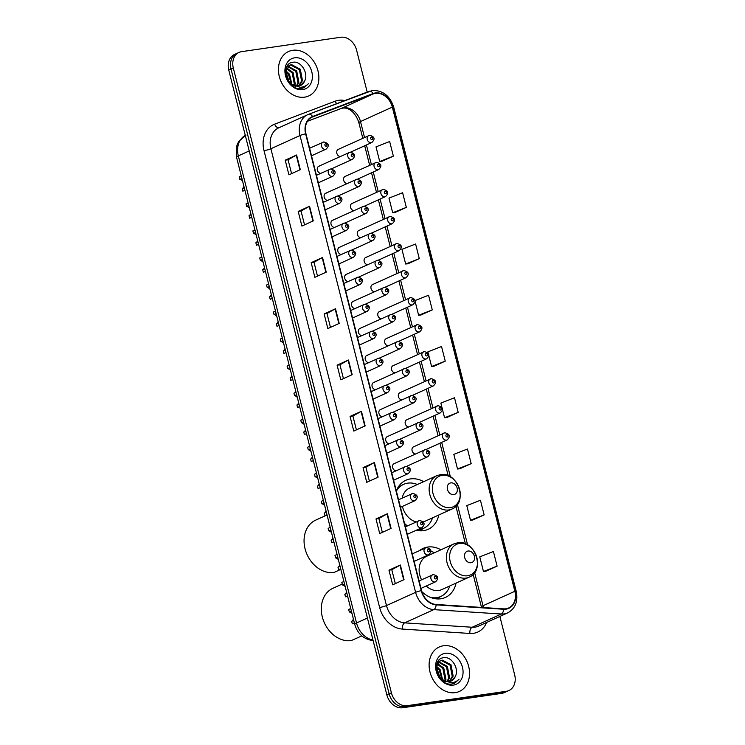 <?xml version="1.0" encoding="UTF-8"?>
<svg xmlns="http://www.w3.org/2000/svg" width="745" height="745" viewBox="0 0 745 745"><rect width="100%" height="100%" fill="white"/><g stroke="black" fill="none" stroke-linecap="round" stroke-linejoin="round"><path stroke-width="1.12" d="M440.919 549.801A26.941 21.26 65.6 0 0 427.742 547.044A26.941 21.26 65.6 0 0 423.141 548.385A26.941 21.26 65.6 0 0 419.714 550.471M421.819 591.595A26.941 21.26 65.6 0 0 440.835 598.775A26.941 21.26 65.6 0 0 445.435 597.434A26.941 21.26 65.6 0 0 456.061 583.111M423.681 481.661A26.941 21.26 65.6 0 0 410.504 478.905A26.941 21.26 65.6 0 0 405.904 480.246A26.941 21.26 65.6 0 0 396.321 490.946M404.535 523.428A26.941 21.26 65.6 0 0 407.413 525.914M416.306 530.244A26.941 21.26 65.6 0 0 423.598 530.645A26.941 21.26 65.6 0 0 428.198 529.295A26.941 21.26 65.6 0 0 438.824 514.972M326.319 193.076A3.809 3.008 65.6 0 0 325.667 193.262A3.809 3.008 65.6 0 0 324.233 197.211A3.809 3.008 65.6 0 0 327.539 200.414M333.155 220.12A3.809 3.008 65.6 0 0 332.503 220.306A3.809 3.008 65.6 0 0 331.069 224.254A3.809 3.008 65.6 0 0 334.384 227.449M339.999 247.154A3.809 3.008 65.6 0 0 339.347 247.349A3.809 3.008 65.6 0 0 337.913 251.298A3.809 3.008 65.6 0 0 341.219 254.492M346.844 274.197A3.809 3.008 65.6 0 0 346.192 274.383A3.809 3.008 65.6 0 0 344.758 278.332A3.809 3.008 65.6 0 0 348.064 281.536M353.689 301.241A3.809 3.008 65.6 0 0 353.037 301.427A3.809 3.008 65.6 0 0 351.603 305.376A3.809 3.008 65.6 0 0 354.909 308.57M360.524 328.275A3.809 3.008 65.6 0 0 359.872 328.471A3.809 3.008 65.6 0 0 358.438 332.419A3.809 3.008 65.6 0 0 361.744 335.613M367.369 355.318A3.809 3.008 65.6 0 0 366.717 355.514A3.809 3.008 65.6 0 0 365.283 359.453A3.809 3.008 65.6 0 0 368.589 362.657M374.214 382.362A3.809 3.008 65.6 0 0 373.562 382.548A3.809 3.008 65.6 0 0 372.128 386.497A3.809 3.008 65.6 0 0 375.433 389.691M381.058 409.396A3.809 3.008 65.6 0 0 380.406 409.592A3.809 3.008 65.6 0 0 378.972 413.54A3.809 3.008 65.6 0 0 382.278 416.734M387.894 436.44A3.809 3.008 65.6 0 0 387.242 436.635A3.809 3.008 65.6 0 0 385.808 440.574A3.809 3.008 65.6 0 0 389.113 443.778M394.738 463.483A3.809 3.008 65.6 0 0 394.086 463.669A3.809 3.008 65.6 0 0 392.652 467.618A3.809 3.008 65.6 0 0 395.958 470.812M319.475 166.033A3.809 3.008 65.6 0 0 318.823 166.228A3.809 3.008 65.6 0 0 317.389 170.177A3.809 3.008 65.6 0 0 320.695 173.371M379.987 311.438A3.809 3.008 65.6 0 0 379.335 311.624A3.809 3.008 65.6 0 0 377.901 315.573A3.809 3.008 65.6 0 0 381.207 318.767M386.832 338.481A3.809 3.008 65.6 0 0 386.18 338.668A3.809 3.008 65.6 0 0 384.746 342.616A3.809 3.008 65.6 0 0 388.052 345.81M352.618 203.273A3.809 3.008 65.6 0 0 351.966 203.469A3.809 3.008 65.6 0 0 350.532 207.417A3.809 3.008 65.6 0 0 353.838 210.612M393.677 365.516A3.809 3.008 65.6 0 0 393.025 365.711A3.809 3.008 65.6 0 0 391.591 369.66A3.809 3.008 65.6 0 0 394.897 372.854M345.773 176.239A3.809 3.008 65.6 0 0 345.131 176.425A3.809 3.008 65.6 0 0 343.696 180.374A3.809 3.008 65.6 0 0 347.002 183.568M373.143 284.394A3.809 3.008 65.6 0 0 372.491 284.59A3.809 3.008 65.6 0 0 371.057 288.538A3.809 3.008 65.6 0 0 374.372 291.733M359.463 230.317A3.809 3.008 65.6 0 0 358.811 230.503A3.809 3.008 65.6 0 0 357.377 234.452A3.809 3.008 65.6 0 0 360.682 237.646M366.307 257.36A3.809 3.008 65.6 0 0 365.655 257.546A3.809 3.008 65.6 0 0 364.221 261.495A3.809 3.008 65.6 0 0 367.527 264.689M400.512 392.559A3.809 3.008 65.6 0 0 399.86 392.745A3.809 3.008 65.6 0 0 398.426 396.694A3.809 3.008 65.6 0 0 401.741 399.888M407.357 419.603A3.809 3.008 65.6 0 0 406.705 419.789A3.809 3.008 65.6 0 0 405.271 423.737A3.809 3.008 65.6 0 0 408.577 426.932M414.201 446.637A3.809 3.008 65.6 0 0 413.55 446.832A3.809 3.008 65.6 0 0 412.115 450.781A3.809 3.008 65.6 0 0 415.421 453.975M338.938 149.196A3.809 3.008 65.6 0 0 338.286 149.382A3.809 3.008 65.6 0 0 336.852 153.33A3.809 3.008 65.6 0 0 340.158 156.525M367.192 92.073L356.585 50.139A15.245 12.032 65.6 0 0 340.791 37.25L241.687 51.638A15.245 12.032 65.6 0 0 239.08 52.392L234.535 54.459A15.245 12.032 65.6 0 0 228.762 70.095L386.851 694.861A15.245 12.032 65.6 0 0 402.635 707.75L501.748 693.362A15.245 12.032 65.6 0 0 504.346 692.608L506.628 691.574A15.245 12.032 65.6 0 1 504.02 692.329A15.245 12.032 65.6 0 0 506.628 691.574L508.9 690.54A15.245 12.032 65.6 0 0 514.674 674.905L499.876 616.432M236.808 53.426A15.245 12.032 65.6 0 0 231.034 69.061L389.123 693.828A15.245 12.032 65.6 0 0 404.917 706.716L504.02 692.329L404.917 706.716A15.245 12.032 65.6 0 1 389.123 693.828L231.034 69.061A15.245 12.032 65.6 0 1 236.808 53.426M292.72 50.297A24.399 19.249 65.6 0 0 288.557 51.517A24.399 19.249 65.6 0 0 280.101 79.147A24.399 19.249 65.6 0 0 304.584 97.157A24.399 19.249 65.6 0 0 308.747 95.937A24.399 19.249 65.6 0 0 317.202 68.307A24.399 19.249 65.6 0 0 292.72 50.297A24.399 19.249 65.6 0 0 288.557 51.517A24.399 19.249 65.6 0 0 280.101 79.147A24.399 19.249 65.6 0 0 304.584 97.157A24.399 19.249 65.6 0 0 308.747 95.937A24.399 19.249 65.6 0 0 317.202 68.307A24.399 19.249 65.6 0 0 292.72 50.297M443.405 645.775A24.399 19.249 65.6 0 0 439.233 646.995A24.399 19.249 65.6 0 0 430.778 674.625A24.399 19.249 65.6 0 0 455.26 692.636A24.399 19.249 65.6 0 0 459.423 691.416A24.399 19.249 65.6 0 0 467.879 663.786A24.399 19.249 65.6 0 0 443.405 645.775A24.399 19.249 65.6 0 0 439.233 646.995A24.399 19.249 65.6 0 0 430.778 674.625A24.399 19.249 65.6 0 0 455.26 692.636A24.399 19.249 65.6 0 0 459.423 691.416A24.399 19.249 65.6 0 0 467.879 663.786A24.399 19.249 65.6 0 0 443.405 645.775M375.48 93.339A16.269 12.833 -114.4 0 1 392.326 107.084L514.851 591.279A16.269 12.833 -114.4 0 1 508.686 607.957A16.269 12.833 -114.4 0 1 503.611 608.861L436.095 604.474A16.269 12.833 -114.4 0 1 421.549 590.636L305.953 133.811A16.269 12.833 -114.4 0 1 312.108 117.133A16.269 12.833 -114.4 0 1 312.714 116.881L373.31 93.907A16.269 12.833 -114.4 0 1 375.48 93.339M375.387 92.948A16.669 13.159 65.6 0 0 373.152 93.525L312.555 116.509A16.669 13.159 65.6 0 0 305.627 133.858L421.223 590.683A16.669 13.159 65.6 0 0 436.132 604.865L503.648 609.252A16.669 13.159 65.6 0 0 515.168 591.232L392.652 107.038A16.669 13.159 65.6 0 0 375.387 92.948M485.731 571.275L497.111 566.144L493.404 551.505L479.761 556.86L483.468 571.499L485.852 571.257M472.758 520.019L484.138 514.897L480.432 500.249L466.789 505.613L470.495 520.252L472.889 520.01M459.795 468.773L471.175 463.641L467.469 449.002L453.826 454.357L457.523 469.005L459.916 468.763M446.823 417.526L458.203 412.395L454.497 397.746L440.854 403.11L444.56 417.749L446.944 417.507M381.98 161.274L393.36 156.143L389.654 141.503L376.011 146.858L379.717 161.497L382.111 161.265M394.952 212.521L406.332 207.389L402.626 192.75L388.983 198.105L392.69 212.753L395.074 212.511M407.915 263.777L419.295 258.645L415.598 243.997L401.946 249.361L405.653 264L408.046 263.758M420.888 315.023L432.268 309.892L428.561 295.253L414.918 300.608L418.625 315.256L421.009 315.014M433.86 366.27L445.24 361.148L441.534 346.5L427.881 351.863L431.588 366.503L433.981 366.261M239.08 52.392A15.245 12.032 65.6 0 0 233.306 68.028L391.395 692.794A15.245 12.032 65.6 0 0 407.189 705.683L506.293 691.295A15.245 12.032 65.6 0 0 508.9 690.54M378.106 477.154L366.745 482.322L363.038 467.674L374.409 462.505L378.106 477.154M391.078 528.401L379.708 533.569L376.002 518.93L387.372 513.761L391.078 528.401M404.051 579.647L392.68 584.816L388.974 570.176L400.344 565.008L404.051 579.647M339.208 323.404L327.837 328.573L324.131 313.924L335.501 308.756L339.208 323.404M326.236 272.149L314.865 277.317L311.159 262.678L322.529 257.509L326.236 272.149M313.272 220.902L301.902 226.07L298.196 211.431L309.566 206.263L313.272 220.902M300.3 169.655L288.93 174.824L285.223 160.175L296.594 155.007L300.3 169.655M365.143 425.898L353.773 431.066L350.066 416.427L361.437 411.259L365.143 425.898M352.171 374.651L340.8 379.82L337.103 365.18L348.464 360.012L352.171 374.651M337.103 365.18L339.934 364.761L348.12 360.18A4.07 0.559 -14.2 0 1 348.464 360.012M350.066 416.427L352.906 416.017M356.408 429.865L352.906 415.999L361.092 411.436A4.07 0.559 -14.2 0 1 361.437 411.259M285.223 160.175L288.064 159.765L296.249 155.183A4.07 0.559 -14.2 0 1 296.594 155.007M298.196 211.431L301.036 211.012M304.537 224.869L301.027 210.993L309.222 206.43A4.07 0.559 -14.2 0 1 309.566 206.263M311.159 262.678L313.999 262.268M317.51 276.116L313.999 262.249L322.185 257.677A4.07 0.559 -14.2 0 1 322.529 257.509M324.131 313.924L326.971 313.515L335.157 308.933A4.07 0.559 -14.2 0 1 335.501 308.756M388.974 570.176L391.814 569.767M395.316 583.624L391.805 569.748L400 565.185A4.07 0.559 -14.2 0 1 400.344 565.008M376.002 518.93L378.842 518.511L387.028 513.929A4.07 0.559 -14.2 0 1 387.372 513.761M363.038 467.674L365.879 467.264L374.055 462.682A4.07 0.559 -14.2 0 1 374.409 462.505M445.24 361.148L431.588 366.503M432.268 309.892L418.625 315.256M419.295 258.645L405.653 264M406.332 207.389L392.69 212.753M393.36 156.143L379.717 161.497M458.203 412.395L444.56 417.749M471.175 463.641L457.523 469.005M484.138 514.897L470.495 520.252M497.111 566.144L483.468 571.499M343.445 378.618L339.934 364.752M330.473 327.372L326.962 313.496M291.574 173.622L288.064 159.747M369.38 481.121L365.87 467.245M382.353 532.368L378.842 518.501M287.039 66.463L287.598 66.324M304.519 81.252C308.952 73.494 301.11 61.034 293.483 62.189C279.515 62.803 286.508 90.303 300.719 88.599L303.96 87.77L308.356 83.766C306.046 86.075 303.252 87.24 299.974 87.267L292.096 84.325A11.492 9.07 65.6 0 0 298.605 86.057A11.492 9.07 65.6 0 0 300.561 85.479A11.492 9.07 65.6 0 0 304.519 81.252L300.384 85.563M292.096 84.325L289.125 81.773L285.726 71.008L289.777 65.141L291.621 64.619L300.3 69.266L302.489 80.572L298.996 85.982M295.402 86.299L291.323 84.818M286.657 67.236L289.777 65.141M289.339 65.364L290.718 65.029L299.397 69.676L301.585 80.981L298.512 86.066M285.782 70.71L289.47 74.193L291.91 84.213M291.118 83.654A11.492 9.07 65.6 0 0 291.118 83.477L288.566 74.602L285.67 71.641M286.741 68.009L293.083 72.554L295.271 83.859L294.647 85.638M286.453 68.577L292.18 72.963L294.368 84.269L294.014 85.396M288.11 66.249L296.687 70.905L298.875 82.22L296.957 86.113M287.738 66.622L295.784 71.315L297.972 82.63L296.408 86.057M294.629 57.812A16.576 13.075 65.6 0 0 285.512 75.636A16.576 13.075 65.6 0 0 302.675 89.642A16.576 13.075 65.6 0 0 311.792 71.818A16.576 13.075 65.6 0 0 294.629 57.812M287.086 72.842L288.688 74.779M308.356 83.766L303.792 87.845M453.779 494.606A6.1 4.815 65.6 0 0 457.132 488.05A6.1 4.815 65.6 0 0 450.809 482.89A6.1 4.815 65.6 0 0 447.456 489.456A6.1 4.815 65.6 0 0 453.779 494.606M423.076 522.003A18.299 14.434 65.6 0 0 424.622 521.435L451.87 509.049C468.512 502.642 457.803 471.073 440.351 474.667L436.719 475.729A18.299 14.434 65.6 0 0 430.387 496.449A18.299 14.434 65.6 0 0 448.741 509.962A18.299 14.434 65.6 0 0 451.87 509.049M417.572 529.667A24.147 19.053 65.6 0 0 419.5 529.509A24.147 19.053 65.6 0 0 423.626 528.298A24.147 19.053 65.6 0 0 432.528 517.84M417.377 484.52A24.147 19.053 65.6 0 0 407.766 483.142A24.147 19.053 65.6 0 0 403.65 484.343A24.147 19.053 65.6 0 0 396.368 491.132M416.436 530.189A24.147 19.053 65.6 0 0 418.364 530.021A24.147 19.053 65.6 0 0 422.49 528.82L423.626 528.298M327.064 514.963L315.656 520.15A27.956 22.061 65.6 0 0 305.971 551.812A27.956 22.061 65.6 0 0 334.021 572.449L339.347 570.027M403.65 484.343L402.514 484.865A24.147 19.053 65.6 0 0 397.262 488.785M436.719 475.729L409.48 488.115A18.299 14.434 65.6 0 0 402.198 498.126M402.43 506.404A18.299 14.434 65.6 0 0 416.101 521.956M471.017 562.745A6.1 4.815 65.6 0 0 474.369 556.189A6.1 4.815 65.6 0 0 468.056 551.03A6.1 4.815 65.6 0 0 464.703 557.595A6.1 4.815 65.6 0 0 471.017 562.745M426.252 586.026A18.299 14.434 65.6 0 0 438.74 590.478A18.299 14.434 65.6 0 0 441.86 589.565L469.108 577.179C485.759 570.772 475.049 539.203 457.598 542.807L453.966 543.869A18.299 14.434 65.6 0 0 447.624 564.589A18.299 14.434 65.6 0 0 465.979 578.101A18.299 14.434 65.6 0 0 469.108 577.179M430.284 597.313A24.147 19.053 65.6 0 0 436.747 597.648A24.147 19.053 65.6 0 0 440.872 596.438A24.147 19.053 65.6 0 0 449.766 585.98M434.624 552.66A24.147 19.053 65.6 0 0 430.74 551.449M433.32 598.328A24.147 19.053 65.6 0 0 435.611 598.161A24.147 19.053 65.6 0 0 439.736 596.959L440.872 596.438M342.244 584.043L332.903 588.289A27.956 22.061 65.6 0 0 323.218 619.952A27.956 22.061 65.6 0 0 351.258 640.588L361.837 635.895M453.966 543.869L426.717 556.254A18.299 14.434 65.6 0 0 421.577 579.778M437.725 661.933L438.274 661.802M455.195 676.73C459.628 668.973 451.787 656.513 444.16 657.658C430.2 658.282 437.185 685.782 451.396 684.068L454.646 683.249L459.041 679.244C456.722 681.545 453.928 682.709 450.651 682.737L442.772 679.803A11.492 9.07 65.6 0 0 449.282 681.526A11.492 9.07 65.6 0 0 451.247 680.958A11.492 9.07 65.6 0 0 455.195 676.73L451.06 681.032M442.772 679.803L439.801 677.252L436.402 666.486L440.453 660.619L442.297 660.098L450.976 664.745L453.165 676.05L449.673 681.461M446.078 681.777L441.999 680.287M437.343 662.705L440.453 660.619M440.016 660.843L441.394 660.508L450.073 665.155L452.262 676.46L449.188 681.545M436.458 666.179L440.146 669.671L442.595 679.682M441.804 679.133A11.492 9.07 65.6 0 0 441.804 678.956L439.243 670.081L436.356 667.11M437.417 663.488L443.759 668.023L445.948 679.338L445.324 681.116M437.129 664.056L442.856 668.433L445.044 679.747L444.69 680.865M438.786 661.728L447.363 666.384L449.561 677.689L447.643 681.591M438.414 662.1L446.469 666.794L448.658 678.099L447.093 681.535M445.305 653.29A16.576 13.075 65.6 0 0 436.197 671.115A16.576 13.075 65.6 0 0 453.36 685.121A16.576 13.075 65.6 0 0 462.468 667.296A16.576 13.075 65.6 0 0 445.305 653.29M437.771 668.321L439.364 670.249M459.041 679.244L454.478 683.323M244.891 190.236L242.833 191.176A7.627 6.016 -114.4 0 0 242.963 191.12L244.891 190.236M241.901 178.409L239.834 179.34L239.201 176.826L241.259 175.885M243.885 186.241A5.085 4.014 -114.4 0 1 242.19 188.653L242.833 191.176M239.834 179.34A5.085 4.014 -114.4 0 1 242.591 181.119M242.19 188.653L244.258 187.721M251.736 217.279L249.668 218.21A7.627 6.016 -114.4 0 0 249.799 218.155L251.736 217.279M248.746 205.443L246.679 206.384L246.036 203.869L248.104 202.929M250.72 213.284A5.085 4.014 -114.4 0 1 249.035 215.696L249.668 218.21M246.679 206.384A5.085 4.014 -114.4 0 1 249.426 208.153M249.035 215.696L251.102 214.756M258.58 244.313L256.513 245.254A7.627 6.016 -114.4 0 0 256.643 245.198L258.58 244.313M255.582 232.487L253.524 233.427L252.881 230.903L254.948 229.972M257.565 240.318A5.085 4.014 -114.4 0 1 255.88 242.74L256.513 245.254M253.524 233.427A5.085 4.014 -114.4 0 1 256.271 235.197M255.88 242.74L257.938 241.799M265.425 271.357L263.358 272.298A7.627 6.016 -114.4 0 0 263.488 272.242L265.425 271.357M262.426 259.53L260.359 260.461L259.726 257.947L261.793 257.006M264.41 267.362A5.085 4.014 -114.4 0 1 262.715 269.774L263.358 272.298M260.359 260.461A5.085 4.014 -114.4 0 1 263.115 262.24M262.715 269.774L264.782 268.843M272.26 298.4L270.202 299.332A7.627 6.016 -114.4 0 0 270.333 299.276L272.26 298.4M269.271 286.564L267.204 287.505L266.57 284.99L268.628 284.05M271.255 294.405A5.085 4.014 -114.4 0 1 269.56 296.817L270.202 299.332M267.204 287.505A5.085 4.014 -114.4 0 1 269.951 289.274M269.56 296.817L271.627 295.877M279.105 325.435L277.038 326.375A7.627 6.016 -114.4 0 0 277.168 326.319L279.105 325.444M276.116 313.608L274.048 314.548L273.406 312.025L275.473 311.093M278.09 321.44A5.085 4.014 -114.4 0 1 276.404 323.861L277.038 326.375M274.048 314.548A5.085 4.014 -114.4 0 1 276.795 316.318M276.404 323.861L278.472 322.92M285.95 352.478L283.882 353.419A7.627 6.016 -114.4 0 0 284.013 353.363L285.95 352.478M282.951 340.651L280.893 341.583L280.25 339.068L282.318 338.128M284.935 348.483A5.085 4.014 -114.4 0 1 283.249 350.895L283.882 353.419M280.893 341.583A5.085 4.014 -114.4 0 1 283.64 343.361M283.249 350.895L285.307 349.964M292.794 379.522L290.727 380.453A7.627 6.016 -114.4 0 0 290.857 380.397L292.794 379.522M289.796 367.685L287.728 368.626L287.095 366.112L289.162 365.171M291.779 375.527A5.085 4.014 -114.4 0 1 290.084 377.938L290.727 380.453M287.728 368.626A5.085 4.014 -114.4 0 1 290.485 370.395M290.084 377.938L292.152 376.998M299.63 406.556L297.572 407.496A7.627 6.016 -114.4 0 0 297.702 407.44L299.63 406.565M296.64 394.729L294.573 395.67L293.94 393.146L295.998 392.215M298.624 402.561A5.085 4.014 -114.4 0 1 296.929 404.982L297.572 407.496M294.573 395.67A5.085 4.014 -114.4 0 1 297.32 397.439M296.929 404.982L298.996 404.041M306.474 433.599L304.407 434.54A7.627 6.016 -114.4 0 0 304.537 434.484L306.474 433.599M303.485 421.772L301.418 422.704L300.775 420.189L302.842 419.249M305.459 429.604A5.085 4.014 -114.4 0 1 303.774 432.016L304.407 434.54M301.418 422.704A5.085 4.014 -114.4 0 1 304.165 424.482M303.774 432.016L305.841 431.085M313.319 460.643L311.252 461.574A7.627 6.016 -114.4 0 0 311.382 461.518L313.319 460.643M310.32 448.807L308.262 449.747L307.62 447.233L309.687 446.292M312.304 456.648A5.085 4.014 -114.4 0 1 310.618 459.06L311.252 461.574M308.262 449.747A5.085 4.014 -114.4 0 1 311.01 451.517M310.618 459.06L312.676 458.119M320.154 487.677L318.096 488.618A7.627 6.016 -114.4 0 0 318.227 488.562L320.164 487.686M317.165 475.85L315.098 476.791L314.464 474.267L316.532 473.336M319.149 483.682A5.085 4.014 -114.4 0 1 317.454 486.103L318.096 488.618M315.098 476.791A5.085 4.014 -114.4 0 1 317.854 478.56M317.454 486.103L319.521 485.163M326.999 514.721L324.932 515.661A7.627 6.016 -114.4 0 0 325.071 515.605L326.999 514.721M324.01 502.894L321.942 503.825L321.309 501.311L323.367 500.37M325.993 510.725A5.085 4.014 -114.4 0 1 324.298 513.137L324.932 515.661M321.942 503.825A5.085 4.014 -114.4 0 1 324.69 505.604M324.298 513.137L326.366 512.206M333.844 541.764L331.776 542.695A7.627 6.016 -114.4 0 0 331.907 542.639L333.844 541.764M330.854 529.928L328.787 530.868L328.145 528.354L330.212 527.413M332.829 537.769A5.085 4.014 -114.4 0 1 331.143 540.181L331.776 542.695M328.787 530.868A5.085 4.014 -114.4 0 1 331.534 532.638M331.143 540.181L333.211 539.24M340.688 568.798L338.621 569.739A7.627 6.016 -114.4 0 0 338.752 569.683L340.688 568.808M337.69 556.971L335.632 557.912L334.989 555.398L337.057 554.457M339.673 564.803A5.085 4.014 -114.4 0 1 337.988 567.224L338.621 569.739M335.632 557.912A5.085 4.014 -114.4 0 1 338.379 559.681M337.988 567.224L340.046 566.284M347.524 595.842L345.466 596.782A7.627 6.016 -114.4 0 0 345.596 596.726L347.533 595.842M344.535 584.015L342.467 584.955L341.834 582.432L343.901 581.491M346.518 591.847A5.085 4.014 -114.4 0 1 344.823 594.259L345.466 596.782M342.467 584.955A5.085 4.014 -114.4 0 1 345.224 586.725M344.823 594.259L346.891 593.327M354.369 622.885L352.301 623.816A7.627 6.016 -114.4 0 0 352.441 623.761L354.369 622.885M351.379 611.049L349.312 611.99L348.679 609.475L350.737 608.535M353.363 618.89A5.085 4.014 -114.4 0 1 351.668 621.302L352.301 623.816M349.312 611.99A5.085 4.014 -114.4 0 1 352.059 613.759M351.668 621.302L353.735 620.361M228.762 70.095L233.306 68.028M501.748 693.362L506.293 691.295M402.635 707.75L407.189 705.683M386.851 694.861L391.395 692.794M245.282 135.413A20.329 16.045 65.6 0 0 238.335 155.882L249.212 150.937M373.022 640.616L373.124 640.616A10.169 5.755 93.7 0 1 373.022 640.616C363.681 639.266 357.591 633.837 354.732 624.319L236.537 157.214A10.169 1.397 -14.2 0 1 238.335 155.882L356.529 622.988L367.415 618.043M354.732 624.319A10.169 1.397 -14.2 0 1 356.529 622.988A20.329 16.045 65.6 0 0 372.984 640.067M392.326 107.084L360.496 121.556A16.269 12.833 65.6 0 0 343.65 107.811A16.269 12.833 65.6 0 0 341.471 108.37L307.471 121.267M486.643 622.438A25.414 20.05 -114.4 0 1 473.457 633.315A25.414 20.05 -114.4 0 1 469.862 633.455L402.347 629.069A25.414 20.05 -114.4 0 1 379.615 607.454L264.019 150.63A25.414 20.05 -114.4 0 1 274.588 124.182L335.175 101.199A25.414 20.05 -114.4 0 1 344.851 100.547M503.648 609.252A5.085 2.878 93.7 0 1 501.292 614.02L472.19 627.253A20.329 16.045 65.6 0 0 475.059 627.141A20.329 16.045 65.6 0 0 478.532 626.126L507.643 612.902A20.329 16.045 -114.4 0 1 501.292 614.02L433.776 609.634A20.329 16.045 -114.4 0 1 415.598 592.34L300.002 135.525A5.085 0.698 -14.2 0 1 305.627 133.858M308.681 114.274L369.045 91.374A5.085 3.12 69.2 0 1 369.157 91.328A5.085 3.12 69.2 0 1 373.152 93.525M421.223 590.683A5.085 0.698 165.8 0 0 415.598 592.34L386.487 605.573A20.329 16.045 65.6 0 0 404.665 622.867L472.19 627.253A5.085 2.878 -86.3 0 0 469.862 633.455M436.132 604.865A5.085 2.878 93.7 0 1 433.776 609.634L404.665 622.867A5.085 2.878 -86.3 0 0 402.347 629.069M515.168 591.232A5.085 0.698 -14.2 0 1 516.238 591.39L393.723 107.196C389.914 95.733 382.762 90.182 372.276 90.527L308.56 114.311L278.593 127.907A20.329 16.045 65.6 0 0 270.891 148.749L300.002 135.525A20.329 16.045 -114.4 0 1 307.704 114.674A20.329 16.045 -114.4 0 1 308.449 114.358A5.085 3.12 69.2 0 1 308.56 114.311A5.085 3.12 69.2 0 1 312.555 116.509M393.723 107.196A5.085 0.698 165.8 0 0 392.652 107.038M264.019 150.63A5.085 0.698 -14.2 0 0 270.891 148.749L386.487 605.573A5.085 0.698 -14.2 0 1 379.615 607.454M274.588 124.182A5.085 3.12 -110.8 0 0 279.049 127.702M335.175 101.199A5.085 3.12 -110.8 0 0 336.749 103.62M483.375 607.538A16.269 12.833 65.6 0 0 483.011 605.75L474.621 572.588M514.851 591.279L483.011 605.75A9.145 1.257 -14.2 0 0 481.391 606.942L473.149 574.348M467.627 544.958L457.383 504.449M450.39 476.819L441.683 442.418M439.783 434.903L434.838 415.375M432.938 407.869L428.003 388.331M426.093 380.825L421.158 361.297M419.258 353.782L414.313 334.254M412.413 326.748L407.468 307.21M405.569 299.704L400.633 280.176M398.724 272.661L393.788 253.132M391.889 245.626L386.944 226.089M385.044 218.583L380.099 199.055M378.199 191.54L373.264 172.011M371.355 164.496L366.419 144.968M364.519 137.462L360.496 121.556A9.145 1.257 -14.2 0 0 358.876 122.748C355.933 113.231 348.772 106.2 341.266 108.463A9.145 5.615 -110.8 0 0 341.471 108.37L373.31 93.907M312.714 116.881L311.531 117.421M341.061 108.528A9.145 5.615 -110.8 0 0 341.266 108.463L307.471 121.277M351.826 374.81L348.12 360.18M338.854 323.563L335.157 308.933M325.891 272.307L322.185 257.677M312.919 221.06L309.222 206.43M299.956 169.813L296.249 155.183M364.789 426.056L361.092 411.436M377.762 477.312L374.055 462.682M390.725 528.559L387.028 513.929M403.697 579.815L400 565.185M450.39 507.615A16.809 13.261 65.6 0 0 459.628 489.539A16.809 13.261 65.6 0 0 442.223 475.329A16.809 13.261 65.6 0 0 432.985 493.404A16.809 13.261 65.6 0 0 450.39 507.615M418.615 530.673A24.371 19.23 65.6 0 0 422.843 528.661M467.627 575.755A16.809 13.261 65.6 0 0 476.875 557.679A16.809 13.261 65.6 0 0 459.46 543.468A16.809 13.261 65.6 0 0 450.222 561.544A16.809 13.261 65.6 0 0 467.627 575.755M435.862 598.812A24.371 19.23 65.6 0 0 440.09 596.792M350.727 152.101L371.848 142.5A3.809 3.008 -114.4 0 1 371.206 142.695A3.809 3.008 -114.4 0 1 367.378 139.874A3.809 3.008 -114.4 0 1 368.701 135.562A3.809 3.008 -114.4 0 1 369.352 135.367M371.392 137.164A1.267 1.006 65.6 0 0 372.006 139.604A1.267 1.006 65.6 0 0 371.392 137.164M357.572 179.145L378.693 169.543A3.809 3.008 -114.4 0 1 378.041 169.73A3.809 3.008 -114.4 0 1 374.223 166.917A3.809 3.008 -114.4 0 1 375.536 162.596A3.809 3.008 -114.4 0 1 376.188 162.41M378.227 164.207A1.267 1.006 65.6 0 0 378.851 166.647A1.267 1.006 65.6 0 0 378.227 164.207M364.417 206.188L385.538 196.578A3.809 3.008 -114.4 0 1 384.886 196.773A3.809 3.008 -114.4 0 1 381.058 193.961A3.809 3.008 -114.4 0 1 382.381 189.64A3.809 3.008 -114.4 0 1 383.032 189.453M385.072 191.242A1.267 1.006 65.6 0 0 385.687 193.681A1.267 1.006 65.6 0 0 385.072 191.242M371.252 233.222L392.382 223.621A3.809 3.008 -114.4 0 1 391.73 223.817A3.809 3.008 -114.4 0 1 387.903 220.995A3.809 3.008 -114.4 0 1 389.225 216.683A3.809 3.008 -114.4 0 1 389.877 216.488M391.917 218.285A1.267 1.006 65.6 0 0 392.531 220.725A1.267 1.006 65.6 0 0 391.917 218.285M378.097 260.266L399.218 250.665A3.809 3.008 -114.4 0 1 398.575 250.851A3.809 3.008 -114.4 0 1 394.748 248.038A3.809 3.008 -114.4 0 1 396.07 243.717A3.809 3.008 -114.4 0 1 396.722 243.531M398.761 245.328A1.267 1.006 65.6 0 0 399.376 247.768A1.267 1.006 65.6 0 0 398.761 245.328M384.942 287.309L406.062 277.699A3.809 3.008 -114.4 0 1 405.41 277.894A3.809 3.008 -114.4 0 1 401.592 275.082A3.809 3.008 -114.4 0 1 402.905 270.761A3.809 3.008 -114.4 0 1 403.557 270.575M405.597 272.363A1.267 1.006 65.6 0 0 406.221 274.803A1.267 1.006 65.6 0 0 405.597 272.363M391.777 314.343L412.907 304.742A3.809 3.008 -114.4 0 1 412.255 304.938A3.809 3.008 -114.4 0 1 408.428 302.116A3.809 3.008 -114.4 0 1 409.75 297.804A3.809 3.008 -114.4 0 1 410.402 297.609M412.441 299.406A1.267 1.006 65.6 0 0 413.056 301.846A1.267 1.006 65.6 0 0 412.441 299.406M398.622 341.387L419.752 331.786A3.809 3.008 -114.4 0 1 419.1 331.972A3.809 3.008 -114.4 0 1 415.272 329.16A3.809 3.008 -114.4 0 1 416.595 324.839A3.809 3.008 -114.4 0 1 417.247 324.652M419.286 326.45A1.267 1.006 65.6 0 0 419.901 328.89A1.267 1.006 65.6 0 0 419.286 326.45M405.466 368.43L426.587 358.82A3.809 3.008 -114.4 0 1 425.944 359.015A3.809 3.008 -114.4 0 1 422.117 356.203A3.809 3.008 -114.4 0 1 423.439 351.882A3.809 3.008 -114.4 0 1 424.091 351.696M426.121 353.484A1.267 1.006 65.6 0 0 426.745 355.924A1.267 1.006 65.6 0 0 426.121 353.484M412.311 395.465L433.432 385.863A3.809 3.008 -114.4 0 1 432.78 386.059A3.809 3.008 -114.4 0 1 428.962 383.237A3.809 3.008 -114.4 0 1 430.275 378.926A3.809 3.008 -114.4 0 1 430.927 378.73M432.966 380.527A1.267 1.006 65.6 0 0 433.59 382.967A1.267 1.006 65.6 0 0 432.966 380.527M419.146 422.508L440.276 412.907A3.809 3.008 -114.4 0 1 439.625 413.093A3.809 3.008 -114.4 0 1 435.797 410.281A3.809 3.008 -114.4 0 1 437.119 405.96A3.809 3.008 -114.4 0 1 437.771 405.774M439.811 407.571A1.267 1.006 65.6 0 0 440.425 410.011A1.267 1.006 65.6 0 0 439.811 407.571M425.991 449.552L447.121 439.941A3.809 3.008 -114.4 0 1 446.469 440.137A3.809 3.008 -114.4 0 1 442.642 437.324A3.809 3.008 -114.4 0 1 443.964 433.003A3.809 3.008 -114.4 0 1 444.616 432.817M446.655 434.605A1.267 1.006 65.6 0 0 447.27 437.045A1.267 1.006 65.6 0 0 446.655 434.605M331.264 168.947L352.394 159.346A3.809 3.008 -114.4 0 1 351.742 159.532A3.809 3.008 -114.4 0 1 347.915 156.72A3.809 3.008 -114.4 0 1 349.237 152.399A3.809 3.008 -114.4 0 1 349.889 152.213M352.543 156.45A1.267 1.006 65.6 0 0 351.929 154.01A1.267 1.006 65.6 0 0 352.543 156.45M338.109 195.982L359.23 186.38A3.809 3.008 -114.4 0 1 358.578 186.576A3.809 3.008 -114.4 0 1 354.76 183.764A3.809 3.008 -114.4 0 1 356.082 179.443A3.809 3.008 -114.4 0 1 356.734 179.247M359.388 183.484A1.267 1.006 65.6 0 0 358.764 181.044A1.267 1.006 65.6 0 0 359.388 183.484M344.954 223.025L366.074 213.424A3.809 3.008 -114.4 0 1 365.423 213.61A3.809 3.008 -114.4 0 1 361.604 210.798A3.809 3.008 -114.4 0 1 362.917 206.486A3.809 3.008 -114.4 0 1 363.569 206.291M366.223 210.528A1.267 1.006 65.6 0 0 365.609 208.088A1.267 1.006 65.6 0 0 366.223 210.528M351.789 250.069L372.919 240.467A3.809 3.008 -114.4 0 1 372.267 240.654A3.809 3.008 -114.4 0 1 368.44 237.841A3.809 3.008 -114.4 0 1 369.762 233.52A3.809 3.008 -114.4 0 1 370.414 233.334M373.068 237.571A1.267 1.006 65.6 0 0 372.453 235.131A1.267 1.006 65.6 0 0 373.068 237.571M358.634 277.103L379.764 267.502A3.809 3.008 -114.4 0 1 379.112 267.697A3.809 3.008 -114.4 0 1 375.284 264.885A3.809 3.008 -114.4 0 1 376.607 260.564A3.809 3.008 -114.4 0 1 377.259 260.378M379.913 264.605A1.267 1.006 65.6 0 0 379.298 262.166A1.267 1.006 65.6 0 0 379.913 264.605M365.478 304.146L386.599 294.545A3.809 3.008 -114.4 0 1 385.947 294.731A3.809 3.008 -114.4 0 1 382.129 291.919A3.809 3.008 -114.4 0 1 383.452 287.607A3.809 3.008 -114.4 0 1 384.094 287.412M386.757 291.649A1.267 1.006 65.6 0 0 386.133 289.209A1.267 1.006 65.6 0 0 386.757 291.649M372.323 331.19L393.444 321.589A3.809 3.008 -114.4 0 1 392.792 321.775A3.809 3.008 -114.4 0 1 388.965 318.962A3.809 3.008 -114.4 0 1 390.287 314.641A3.809 3.008 -114.4 0 1 390.939 314.455M393.593 318.692A1.267 1.006 65.6 0 0 392.978 316.253A1.267 1.006 65.6 0 0 393.593 318.692M379.158 358.224L400.288 348.623A3.809 3.008 -114.4 0 1 399.637 348.818A3.809 3.008 -114.4 0 1 395.809 346.006A3.809 3.008 -114.4 0 1 397.132 341.685A3.809 3.008 -114.4 0 1 397.783 341.499M400.438 345.727A1.267 1.006 65.6 0 0 399.823 343.287A1.267 1.006 65.6 0 0 400.438 345.727M386.003 385.267L407.133 375.666A3.809 3.008 -114.4 0 1 406.481 375.853A3.809 3.008 -114.4 0 1 402.654 373.04A3.809 3.008 -114.4 0 1 403.976 368.728A3.809 3.008 -114.4 0 1 404.628 368.533M407.282 372.77A1.267 1.006 65.6 0 0 406.668 370.33A1.267 1.006 65.6 0 0 407.282 372.77M392.848 412.311L413.969 402.71A3.809 3.008 -114.4 0 1 413.317 402.896A3.809 3.008 -114.4 0 1 409.499 400.084A3.809 3.008 -114.4 0 1 410.821 395.763A3.809 3.008 -114.4 0 1 411.464 395.576M414.127 399.814A1.267 1.006 65.6 0 0 413.503 397.374A1.267 1.006 65.6 0 0 414.127 399.814M399.692 439.345L420.813 429.744A3.809 3.008 -114.4 0 1 420.161 429.94A3.809 3.008 -114.4 0 1 416.334 427.127A3.809 3.008 -114.4 0 1 417.656 422.806A3.809 3.008 -114.4 0 1 418.308 422.62M420.962 426.848A1.267 1.006 65.6 0 0 420.348 424.408A1.267 1.006 65.6 0 0 420.962 426.848M406.528 466.389L427.658 456.787A3.809 3.008 -114.4 0 1 427.006 456.974A3.809 3.008 -114.4 0 1 423.179 454.161A3.809 3.008 -114.4 0 1 424.501 449.85A3.809 3.008 -114.4 0 1 425.153 449.654M427.807 453.891A1.267 1.006 65.6 0 0 427.192 451.451A1.267 1.006 65.6 0 0 427.807 453.891M311.512 155.77L326.087 149.14A3.809 3.008 -114.4 0 1 325.435 149.335A3.809 3.008 -114.4 0 1 321.607 146.523A3.809 3.008 -114.4 0 1 322.93 142.202A3.809 3.008 -114.4 0 1 323.581 142.016M326.236 146.243A1.267 1.006 65.6 0 0 325.621 143.804A1.267 1.006 65.6 0 0 326.236 146.243M318.348 182.814L332.931 176.183A3.809 3.008 -114.4 0 1 332.279 176.379A3.809 3.008 -114.4 0 1 328.452 173.557A3.809 3.008 -114.4 0 1 329.774 169.245A3.809 3.008 -114.4 0 1 330.426 169.05M333.08 173.287A1.267 1.006 65.6 0 0 332.466 170.847A1.267 1.006 65.6 0 0 333.08 173.287M325.192 209.848L339.776 203.227A3.809 3.008 -114.4 0 1 339.124 203.413A3.809 3.008 -114.4 0 1 335.297 200.601A3.809 3.008 -114.4 0 1 336.619 196.28A3.809 3.008 -114.4 0 1 337.271 196.093M339.925 200.331A1.267 1.006 65.6 0 0 339.31 197.891A1.267 1.006 65.6 0 0 339.925 200.331M332.037 236.891L346.611 230.261A3.809 3.008 -114.4 0 1 345.959 230.456A3.809 3.008 -114.4 0 1 342.141 227.644A3.809 3.008 -114.4 0 1 343.454 223.323A3.809 3.008 -114.4 0 1 344.106 223.137M346.77 227.365A1.267 1.006 65.6 0 0 346.146 224.925A1.267 1.006 65.6 0 0 346.77 227.365M338.873 263.935L353.456 257.304A3.809 3.008 -114.4 0 1 352.804 257.5A3.809 3.008 -114.4 0 1 348.977 254.678A3.809 3.008 -114.4 0 1 350.299 250.367A3.809 3.008 -114.4 0 1 350.951 250.171M353.605 254.408A1.267 1.006 65.6 0 0 352.99 251.968A1.267 1.006 65.6 0 0 353.605 254.408M345.717 290.969L360.301 284.348A3.809 3.008 -114.4 0 1 359.649 284.534A3.809 3.008 -114.4 0 1 355.821 281.722A3.809 3.008 -114.4 0 1 357.144 277.401A3.809 3.008 -114.4 0 1 357.796 277.214M360.45 281.452A1.267 1.006 65.6 0 0 359.835 279.012A1.267 1.006 65.6 0 0 360.45 281.452M352.562 318.013L367.145 311.382A3.809 3.008 -114.4 0 1 366.493 311.578A3.809 3.008 -114.4 0 1 362.666 308.765A3.809 3.008 -114.4 0 1 363.988 304.444A3.809 3.008 -114.4 0 1 364.64 304.258M367.294 308.486A1.267 1.006 65.6 0 0 366.68 306.046A1.267 1.006 65.6 0 0 367.294 308.486M359.407 345.056L373.981 338.426A3.809 3.008 -114.4 0 1 373.329 338.621A3.809 3.008 -114.4 0 1 369.511 335.799A3.809 3.008 -114.4 0 1 370.824 331.488A3.809 3.008 -114.4 0 1 371.476 331.292M374.139 335.529A1.267 1.006 65.6 0 0 373.515 333.089A1.267 1.006 65.6 0 0 374.139 335.529M366.242 372.09L380.825 365.469A3.809 3.008 -114.4 0 1 380.173 365.655A3.809 3.008 -114.4 0 1 376.346 362.843A3.809 3.008 -114.4 0 1 377.668 358.522A3.809 3.008 -114.4 0 1 378.32 358.336M380.974 362.573A1.267 1.006 65.6 0 0 380.36 360.133A1.267 1.006 65.6 0 0 380.974 362.573M373.087 399.134L387.67 392.503A3.809 3.008 -114.4 0 1 387.018 392.699A3.809 3.008 -114.4 0 1 383.191 389.886A3.809 3.008 -114.4 0 1 384.513 385.565A3.809 3.008 -114.4 0 1 385.165 385.379M387.819 389.607A1.267 1.006 65.6 0 0 387.204 387.167A1.267 1.006 65.6 0 0 387.819 389.607M379.931 426.177L394.505 419.547A3.809 3.008 -114.4 0 1 393.863 419.742A3.809 3.008 -114.4 0 1 390.035 416.921A3.809 3.008 -114.4 0 1 391.358 412.609A3.809 3.008 -114.4 0 1 392.01 412.413M394.664 416.651A1.267 1.006 65.6 0 0 394.049 414.211A1.267 1.006 65.6 0 0 394.664 416.651M386.776 453.211L401.35 446.59A3.809 3.008 -114.4 0 1 400.698 446.776A3.809 3.008 -114.4 0 1 396.88 443.964A3.809 3.008 -114.4 0 1 398.193 439.652A3.809 3.008 -114.4 0 1 398.845 439.457M401.508 443.694A1.267 1.006 65.6 0 0 400.885 441.254A1.267 1.006 65.6 0 0 401.508 443.694M393.611 480.255L408.195 473.624A3.809 3.008 -114.4 0 1 407.543 473.82A3.809 3.008 -114.4 0 1 403.716 471.008A3.809 3.008 -114.4 0 1 405.038 466.687A3.809 3.008 -114.4 0 1 405.69 466.5M408.344 470.738A1.267 1.006 65.6 0 0 407.729 468.288A1.267 1.006 65.6 0 0 408.344 470.738M400.456 507.298L415.04 500.668A3.809 3.008 -114.4 0 1 414.388 500.864A3.809 3.008 -114.4 0 1 410.56 498.042A3.809 3.008 -114.4 0 1 411.883 493.73A3.809 3.008 -114.4 0 1 412.534 493.535M415.188 497.772A1.267 1.006 65.6 0 0 414.574 495.332A1.267 1.006 65.6 0 0 415.188 497.772M407.301 534.333L421.875 527.711A3.809 3.008 -114.4 0 1 421.232 527.898A3.809 3.008 -114.4 0 1 417.405 525.085A3.809 3.008 -114.4 0 1 418.727 520.774A3.809 3.008 -114.4 0 1 419.379 520.578M422.033 524.815A1.267 1.006 65.6 0 0 421.419 522.375A1.267 1.006 65.6 0 0 422.033 524.815M414.146 561.376L428.72 554.755A3.809 3.008 -114.4 0 1 428.068 554.941A3.809 3.008 -114.4 0 1 424.25 552.129A3.809 3.008 -114.4 0 1 425.563 547.808A3.809 3.008 -114.4 0 1 426.215 547.622M428.878 551.859A1.267 1.006 65.6 0 0 428.254 549.41A1.267 1.006 65.6 0 0 428.878 551.859M420.981 588.42L435.564 581.789A3.809 3.008 -114.4 0 1 434.912 581.985A3.809 3.008 -114.4 0 1 431.085 579.163A3.809 3.008 -114.4 0 1 432.407 574.851A3.809 3.008 -114.4 0 1 433.059 574.656M435.713 578.893A1.267 1.006 65.6 0 0 435.099 576.453A1.267 1.006 65.6 0 0 435.713 578.893M236.537 157.214L236.919 145.294L238.735 141.475L246.036 135.041M507.643 612.902C515.363 608.591 518.231 601.42 516.238 591.39M465.429 543.859L455.903 506.209M448.192 475.72L439.96 443.201M438.06 435.685L433.115 416.157M431.215 408.651L426.28 389.113M424.38 381.608L419.435 362.079M417.535 354.564L412.59 335.036M410.691 327.53L405.746 307.992M403.846 300.486L398.91 280.958M397.01 273.443L392.066 253.915M390.166 246.409L385.221 226.871M383.321 219.365L378.376 199.837M376.476 192.322L371.541 172.793M369.641 165.288L364.696 145.75M362.796 138.244L358.876 122.748M481.512 607.417L481.391 606.942M422.974 528.605L420.143 530.803M440.211 596.736L437.389 598.943M338.286 149.382L369.604 135.292C375.685 136.95 374.595 139.753 371.848 142.5M345.131 176.425L376.439 162.335C382.53 163.993 381.431 166.787 378.693 169.543M351.966 203.469L383.284 189.379C389.365 191.037 388.275 193.83 385.538 196.578M358.811 230.503L390.129 216.413C396.21 218.071 395.12 220.874 392.382 223.621M365.655 257.546L396.973 243.457C403.054 245.114 401.965 247.908 399.218 250.665M372.491 284.59L403.809 270.5C409.899 272.158 408.8 274.952 406.062 277.699M379.335 311.624L410.653 297.534C416.734 299.192 415.645 301.995 412.907 304.742M386.18 338.668L417.498 324.578C423.579 326.236 422.49 329.029 419.752 331.786M393.025 365.711L424.343 351.621C430.424 353.279 429.334 356.073 426.587 358.82M399.86 392.745L431.178 378.656C437.268 380.313 436.17 383.116 433.432 385.863M406.705 419.789L438.023 405.699C444.104 407.357 443.014 410.15 440.276 412.907M413.55 446.832L444.867 432.743C450.949 434.4 449.859 437.194 447.121 439.941M352.394 159.346C355.132 156.59 356.222 153.796 350.141 152.138L318.823 166.228M359.23 186.38C361.968 183.633 363.066 180.839 356.985 179.173L325.667 193.262M366.074 213.424C368.812 210.677 369.911 207.874 363.821 206.216L332.503 220.306M372.919 240.467C375.657 237.711 376.747 234.917 370.665 233.26L339.347 247.349M379.764 267.502C382.502 264.754 383.591 261.961 377.51 260.303L346.192 274.383M386.599 294.545C389.337 291.798 390.436 288.995 384.355 287.337L353.037 301.427M393.444 321.589C396.182 318.832 397.281 316.038 391.19 314.381L359.872 328.471M400.288 348.623C403.026 345.876 404.116 343.082 398.035 341.424L366.717 355.514M407.133 375.666C409.871 372.919 410.961 370.116 404.88 368.458L373.562 382.548M413.969 402.71C416.706 399.953 417.805 397.16 411.724 395.502L380.406 409.592M420.813 429.744C423.551 426.997 424.65 424.203 418.56 422.545L387.242 436.635M427.658 456.787C430.396 454.04 431.485 451.237 425.404 449.58L394.086 463.669M326.087 149.14C328.824 146.392 329.923 143.599 323.833 141.941L309.603 148.255M332.931 176.183C335.669 173.436 336.759 170.633 330.678 168.975L316.448 175.299M339.776 203.227C342.514 200.47 343.603 197.676 337.522 196.019L323.293 202.342M346.611 230.261C349.349 227.514 350.448 224.72 344.367 223.062L330.137 229.376M353.456 257.304C356.194 254.557 357.283 251.754 351.202 250.097L336.973 256.42M360.301 284.348C363.038 281.591 364.128 278.798 358.047 277.14L343.817 283.463M367.145 311.382C369.883 308.635 370.973 305.841 364.892 304.183L350.662 310.507M373.981 338.426C376.719 335.678 377.817 332.875 371.727 331.218L357.507 337.541M380.825 365.469C383.563 362.713 384.653 359.919 378.572 358.261L364.342 364.584M387.67 392.503C390.408 389.756 391.498 386.962 385.416 385.305L371.187 391.628M394.505 419.547C397.253 416.8 398.342 413.997 392.261 412.339L378.032 418.662M401.35 446.59C404.088 443.834 405.187 441.04 399.096 439.382L384.876 445.706M408.195 473.624C410.933 470.877 412.022 468.084 405.941 466.426L391.712 472.749M415.04 500.668C417.777 497.921 418.867 495.118 412.786 493.46L398.556 499.783M421.875 527.711C424.622 524.955 425.712 522.161 419.631 520.504L405.401 526.827M428.72 554.755C431.457 551.998 432.556 549.205 426.466 547.547L412.246 553.87M435.564 581.789C438.302 579.042 439.392 576.248 433.311 574.581L419.081 580.904"/></g></svg>
